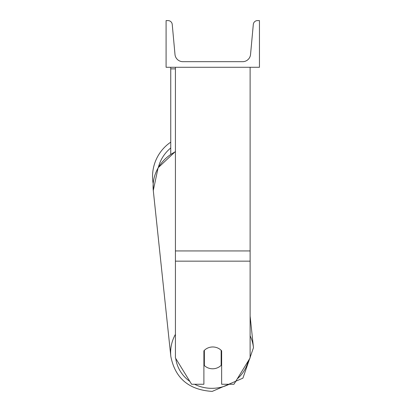 <?xml version="1.0" encoding="UTF-8"?>
<svg xmlns="http://www.w3.org/2000/svg" width="412" height="412" viewBox="0 0 412 412"><rect width="100%" height="100%" fill="white"/><g stroke="black" fill="none" stroke-linecap="round" stroke-linejoin="round"><path stroke-width="0.62" d="M250.115 261.156L175.424 261.156L175.424 357.935L191.595 384.257L203.899 384.257L203.899 350.808A11.67 10.964 0 0 1 212.767 346.971A11.67 10.964 0 0 1 221.641 350.808L221.641 384.257L233.944 384.257L250.115 357.935L250.115 67.28M175.424 261.156L175.424 67.28M170.753 154.206L170.753 68.876L175.424 68.876M170.753 67.28L170.753 68.876M175.424 334.323A41.545 39.016 174 0 0 170.831 356.447L153.285 190.509L153.187 183.767A41.545 41.545 0 0 1 170.753 142.145M259.452 67.28L166.088 67.28L166.088 20.6L168.044 20.6A4.202 4.202 0 0 1 172.231 24.416L174.992 54.472A7.936 7.936 0 0 0 182.892 61.682L242.647 61.682A7.936 7.936 0 0 0 250.548 54.472L253.308 24.416A4.202 4.202 0 0 1 257.49 20.6L259.452 20.6L259.452 67.28M203.899 362.508A11.67 10.959 174 0 0 204.053 362.663L204.357 365.537A11.67 10.959 174 0 0 212.757 368.786A11.67 10.959 174 0 0 221.156 365.331L221.156 350.308M204.357 365.537L204.357 350.334M221.156 362.143A11.67 10.959 174 0 0 221.641 361.592M204.053 362.663L204.053 350.643M250.115 250.939L175.424 250.939M170.753 147.965A36.879 36.879 0 0 0 158.388 167.293M229.227 384.257A36.879 34.634 -6 0 1 212.319 388.325A36.879 34.634 -6 0 1 194.557 384.257M189.855 381.424A36.879 34.634 -6 0 1 175.754 358.476M175.424 151.472L158.095 167.802L153.285 190.509A41.545 39.016 -6 0 1 175.424 151.75M248.235 360.994A36.879 34.634 -6 0 1 237.235 378.901M250.115 316.014L253.468 347.707L242.905 378.159L212.206 391.4L242.905 378.159L253.468 347.707A41.545 39.016 174 0 0 250.115 335.801M212.206 391.4C188.923 389.917 175.131 378.262 170.831 356.447C175.131 378.262 188.923 389.917 212.206 391.4"/></g></svg>
